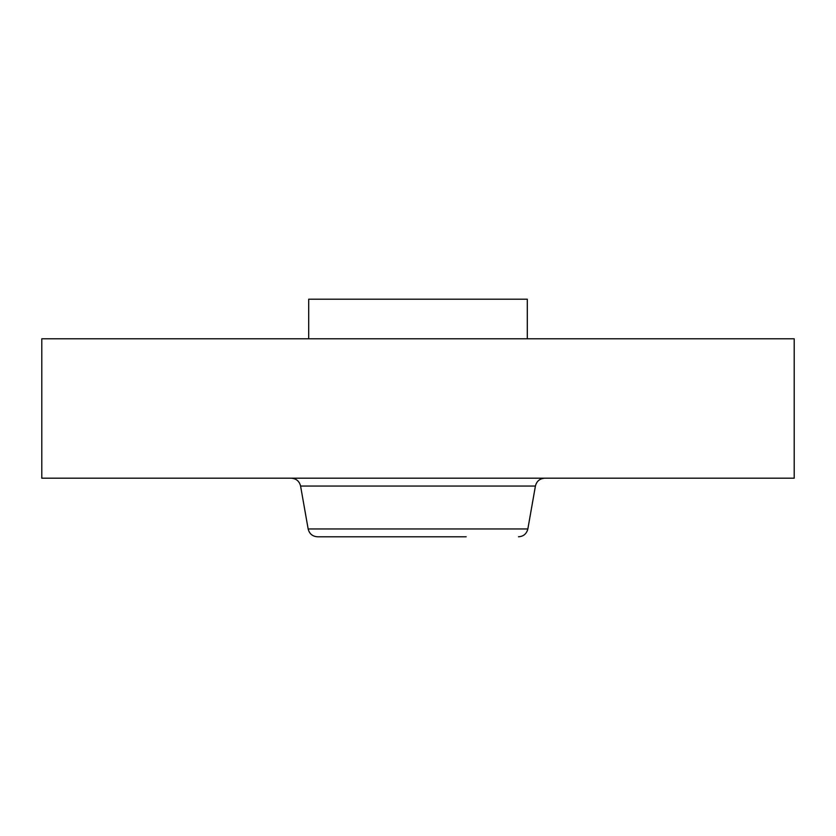 <?xml version="1.0" encoding="UTF-8"?>
<svg xmlns="http://www.w3.org/2000/svg" width="836" height="836" viewBox="0 0 836 836"><rect width="100%" height="100%" fill="white"/><g stroke="black" fill="none" stroke-linecap="round" stroke-linejoin="round"><path stroke-width="1.25" d="M308.703 338.799L308.703 299.204L527.297 299.204L527.297 338.799M41.8 338.799L794.2 338.799L794.2 478.192L41.8 478.192L41.8 338.799M466.174 536.796L317.513 536.796L466.174 536.796M535.416 486.05L527.85 528.948L308.15 528.948L300.584 486.05L535.416 486.05C536.639 481.17 539.763 478.558 544.779 478.192M300.584 486.05C299.361 481.17 296.237 478.558 291.221 478.192M527.85 528.948C526.628 533.817 523.503 536.44 518.487 536.796M308.15 528.948C309.372 533.817 312.497 536.44 317.513 536.796"/></g></svg>

